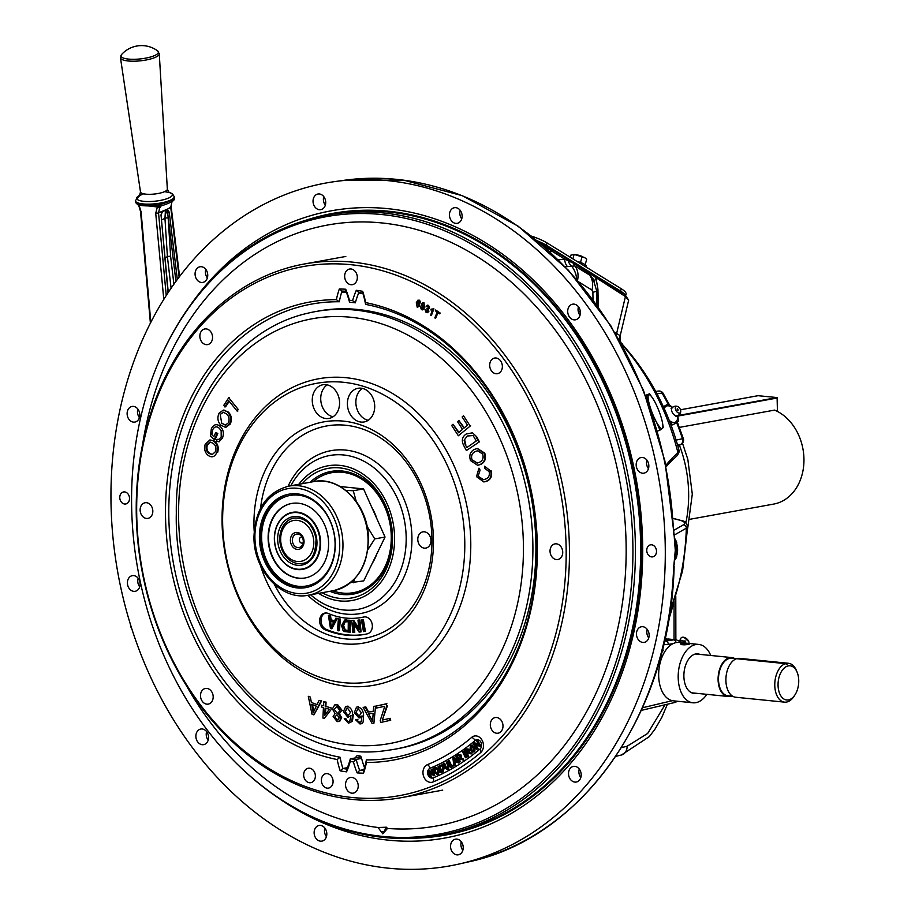 <?xml version="1.0" encoding="UTF-8"?>
<svg xmlns="http://www.w3.org/2000/svg" width="915" height="915" viewBox="0 0 915 915"><rect width="100%" height="100%" fill="white"/><g stroke="black" fill="none" stroke-linecap="round" stroke-linejoin="round"><path stroke-width="1.37" d="M308.298 696.304L310.345 697.081L311.363 702.446L317.025 704.607L319.083 700.398L321.68 700.856L313.902 714.889L311.981 714.158L308.298 696.304L309.121 696.612M320.982 701.13L313.902 714.889M316.304 706.106L311.706 704.356L313.182 712.888L316.304 706.106M312.518 704.664L313.708 711.39M324.756 715.336L329.389 709.251L325.1 708.038L324.756 715.336M325.786 708.233L325.488 714.375M323.693 701.885L326.072 702.08L325.889 705.957L325.191 706.231L331.127 707.901L331.047 709.72L324.299 718.435L322.926 718.046L323.43 707.57L321.577 707.043L321.657 705.225L323.51 705.751L323.693 701.885L324.368 702.068M325.374 702.354L325.191 706.231M322.332 705.419L321.657 705.225M339.625 714.112L341.741 717.852L339.488 721.329M341.043 718.126L339.156 721.489L337.178 721.603L333.117 716.548L335.084 713.643L332.431 708.942L334.661 704.962L336.869 704.836L341.478 710.726L338.927 714.386L341.043 718.126L341.741 717.852M335.016 704.847L337.566 704.561L342.176 710.452L341.478 710.726M336.869 704.836L337.566 704.561M338.161 719.888L337.132 719.945L339.328 717.863L337.029 714.787L334.844 716.891L337.132 719.945L338.493 719.693M339.74 710.383L336.88 706.483L334.158 709.239L337.04 713.151L338.298 713.06L339.74 710.383M337.04 713.151L338.63 712.899M346.957 708.05L345.149 711.63L348.089 715.587L350.514 712.282L347.425 708.038L346.602 708.141M347.425 708.038L345.149 711.63M347.277 706.369C350.788 707.512 352.572 710.337 352.63 714.867L351.715 721.683L348.432 723.216L344.257 718.71L345.904 718.721L346.671 720.528L348.409 721.569L349.77 721.169L351.028 715.484L347.894 717.337L343.445 711.573L345.687 706.563L347.975 706.094L345.687 706.563M352.63 714.867L353.327 714.592L352.412 721.409L351.715 721.683M345.012 718.721L344.257 718.71M361.345 712.671L358.017 708.656L356.004 712.511L359.16 716.239L361.345 712.671M357.754 706.975C361.299 707.798 363.244 710.509 363.587 715.084L363.129 722.084L361.379 723.719L359.995 723.959L355.58 719.785L357.902 719.362L357.205 719.636L358.074 721.386L359.858 722.278L361.173 721.752L362.054 715.862L359.08 718.046L354.322 712.625L356.495 707.192L358.463 706.712L356.495 707.192M355.58 719.785L357.205 719.636M362.146 716.662L360.544 717.68M363.129 722.084L361.722 723.571M358.074 721.386L359.858 722.278M363.93 707.249L365.828 706.86L368.425 711.744L373.297 711.287M365.131 707.135L367.727 712.019L373.274 711.493L373.697 706.334L375.562 706.163L373.903 723.227L372.016 723.399L363.129 707.318M367.727 712.019L368.425 711.744M373.148 713.334L368.642 713.746L372.634 721.569L373.148 713.334M387.445 705.717L382.264 720.082L390.179 718.309L390.716 720.242L380.766 722.438L380.217 720.505L384.757 706.311L376.511 708.027L375.962 706.083L386.885 703.692L386.176 703.967L386.748 705.98L387.445 705.717M386.748 705.98L383.065 717.863M382.264 720.082L390.179 718.309M389.481 718.584L390.019 720.517M375.962 706.083L386.176 703.967M229.219 401.285L225.559 406.855L223.649 405.517L228.761 397.728L229.573 397.682L229.196 398.254M228.761 397.728L238.163 409.382L237.077 411.041L228.796 400.759L224.758 406.901M237.077 411.041L237.877 410.995L237.454 410.469M221.716 423.233L225.342 425.109L228.27 422.97C229.722 419.459 229.162 416.462 226.611 413.957L223.226 412.23L220.206 414.404L221.716 423.233L225.742 425.063M227.641 412.162C230.82 415.627 231.415 419.63 229.413 424.16L225.262 427.282L220.709 425.052C217.656 421.586 217.107 417.64 219.062 413.214L223.294 410.103L228.441 412.116C231.632 415.582 232.216 419.585 230.225 424.114L225.628 427.236M229.413 424.16L230.225 424.114M223.683 410.103L228.441 412.116M223.615 412.23L220.206 414.404M222.402 438.182L218.651 441.739L216.649 441.282L217.061 439.28L218.571 439.6L221.201 437.153L221.156 430.656L219.257 428.254C216.626 425.99 214.419 426.504 212.657 429.798L211.914 434.911L213.893 436.627L215.757 432.44L217.804 433.481L215.128 439.52L214.316 439.566L210.37 436.146L211.342 428.803C213.595 424.388 216.5 423.531 220.035 426.241C223.432 429.432 224.221 433.413 222.402 438.182L219.04 441.682M217.004 433.516L214.316 439.566M217.061 439.28L218.96 439.543M206.481 445.182C205.589 448.899 206.493 451.678 209.192 453.531L212.234 454.583L215.574 451.553C216.489 447.698 215.528 444.862 212.68 443.054L209.901 442.094L206.481 445.182L207.282 445.136C206.39 448.853 207.293 451.633 209.993 453.497L212.623 454.538M209.192 453.531L209.993 453.497M214.236 440.961C217.839 443.569 218.982 447.378 217.656 452.387L216.855 452.433C214.853 456.86 212.063 457.912 208.46 455.601C204.983 452.971 203.908 449.196 205.2 444.301L209.935 439.909L214.236 440.961L209.935 439.909M213.435 440.996C217.038 443.603 218.182 447.424 216.855 452.433M210.301 442.094L207.282 445.136M478.957 468.171L476.509 476.635L483.749 481.919L486.094 481.324C490.314 479.494 491.835 476.052 490.646 470.985L484.63 466.215L484.881 468.48L489.113 471.637C489.914 475.411 488.679 477.916 485.407 479.14L483.177 479.723L478.122 476.189L480.089 470.104L479.128 468.457M484.63 466.215L490.646 470.985M486.094 481.324L486.7 481.267C490.909 479.437 492.43 475.983 491.241 470.916M484.046 481.885L486.7 481.267M478.122 476.189L483.475 479.677M480.295 464.431C484.515 462.064 485.796 458.335 484.161 453.222L477.173 448.522L474.187 449.482C470.127 451.884 468.903 455.579 470.516 460.577L477.584 465.278L480.901 464.374C485.11 462.006 486.391 458.266 484.756 453.154L477.47 448.499M484.161 453.222L484.756 453.154M477.893 465.243L480.901 464.374M475.091 451.598L477.641 450.763L482.651 454.023C483.806 457.946 482.708 460.714 479.38 462.327L477.07 463.093L472.014 459.788C470.905 456.002 471.923 453.268 475.091 451.598L477.927 450.74M472.014 459.788L477.367 463.059M466.193 434.019C462.201 436.775 461.332 440.515 463.562 445.228L466.387 450.535L479.403 441.853L476.704 436.787L472.495 432.806L466.193 434.019M466.387 450.535L479.403 441.853M473.066 435.551L476.303 440.984L466.822 447.572L465.14 444.427L465.746 444.37L464.706 440.161L464.099 440.218L467.279 436.009L473.066 435.551M465.14 444.427L464.099 440.218M478.808 441.911L476.109 436.844M458.953 432.406L453.028 424.24L451.655 425.418L458.358 435.769L470.607 425.727L458.358 435.769M470.013 425.795L463.516 415.765L462.144 416.943L467.451 425.132L463.882 428.197L458.907 420.523L457.546 421.689L462.51 429.364L458.541 432.761L453.028 424.24M458.907 420.523L464.294 427.843M332.191 625.357L333.769 622.349L330.567 621.239L331.333 627.381L332.191 625.357M329.194 615.784L330.544 615.875L331.093 619.741L334.49 620.919M328.428 615.52L329.846 616.012L330.384 619.867L334.33 621.228L335.919 618.105L337.246 618.563L331.779 628.811L330.441 628.342L328.428 615.52L329.125 615.383M330.384 619.867L331.093 619.741M337.246 618.563L331.779 628.811M532.907 548.199A222.379 175.955 79.7 0 1 395.006 749.179A222.379 175.955 79.7 0 1 387.148 750.38C280.928 767.525 173.084 644.446 176.321 513.132C174.868 416.794 231.049 330.201 307.772 313.216A222.379 175.955 79.7 0 1 315.549 311.569A222.379 175.955 79.7 0 1 532.907 548.199M395.006 749.179L398.025 748.63A222.379 175.955 -100.3 0 0 531.421 498.401A222.379 175.955 -100.3 0 0 318.569 311.02L315.549 311.569M222.619 520.326A151.604 119.957 -100.3 0 0 365.428 682.464A151.604 119.957 -100.3 0 0 461.732 511.05A151.604 119.957 -100.3 0 0 311.317 384.437A151.604 119.957 -100.3 0 0 222.619 520.326M327.25 384.872A17.111 13.531 -100.3 0 0 320.719 398.688A17.111 13.531 -100.3 0 0 333.049 416.794M312.255 400.232A17.111 13.531 -100.3 0 0 328.977 418.429A17.111 13.531 -100.3 0 0 339.236 399.18A17.111 13.531 -100.3 0 0 322.858 384.769A17.111 13.531 -100.3 0 0 312.255 400.232M362.386 388.406A17.111 13.531 -100.3 0 0 355.855 402.223A17.111 13.531 -100.3 0 0 368.185 420.317M347.391 403.755A17.111 13.531 -100.3 0 0 364.113 421.964A17.111 13.531 -100.3 0 0 374.372 402.714A17.111 13.531 -100.3 0 0 357.994 388.292A17.111 13.531 -100.3 0 0 347.391 403.755M260.329 565.127A112.385 88.927 -100.3 0 0 391.86 631.396A112.385 88.927 -100.3 0 0 433.47 541.486A112.385 88.927 -100.3 0 0 354.013 422.947A112.385 88.927 -100.3 0 0 253.947 523.471A112.385 88.927 -100.3 0 0 254.176 531.226M290.821 485.762A78.233 61.9 79.7 0 1 310.196 463.619A78.233 61.9 79.7 0 1 373.732 467.611A78.233 61.9 79.7 0 1 406.191 538.752A78.233 61.9 79.7 0 1 336.537 608.715A78.233 61.9 79.7 0 1 310.62 594.807M430.965 540.639A8.246 6.531 79.7 0 1 425.841 548.096A8.246 6.531 79.7 0 1 417.949 541.142A8.246 6.531 79.7 0 1 422.902 531.855A8.246 6.531 79.7 0 1 430.965 540.639M325.66 612.97A8.601 6.805 -100.3 0 0 321.028 620.873A8.601 6.805 -100.3 0 0 326.152 629.326A104.001 82.293 -100.3 0 0 365.108 634.289M324.745 629.577A104.001 82.293 -100.3 0 0 364.41 634.427A104.001 82.293 -100.3 0 0 367.258 633.843A8.601 6.805 -100.3 0 0 372.153 624.064A8.601 6.805 -100.3 0 0 363.953 616.962A8.601 6.805 -100.3 0 0 363.713 617.007A86.799 68.682 79.7 0 1 361.334 617.499A86.799 68.682 79.7 0 1 328.233 613.45A8.601 6.805 -100.3 0 0 324.951 613.05A8.601 6.805 -100.3 0 0 319.621 620.679A8.601 6.805 -100.3 0 0 324.745 629.577L326.152 629.326M364.513 616.893A86.799 68.682 79.7 0 1 362.74 617.248L361.334 617.499M350.273 620.301L350.171 632.196L344.452 631.579L343.056 630.561L341.581 625.528L344.589 620.05L350.273 620.301L349.564 620.427L349.473 632.322M354.002 624.282L354.791 632.208L352.881 632.391L351.692 620.484L353.693 620.29L358.772 628.079M351.692 620.484L352.984 620.416L358.909 629.52L357.982 620.153L359.183 620.096L360.373 632.002L359.08 632.071L353.156 622.978L354.094 632.334M352.984 620.416L353.693 620.29M358.691 620.118L359.892 619.97L361.082 631.876L360.361 631.91M357.982 620.153L358.68 620.027M361.391 619.832L362.615 619.627L364.685 631.396L363.461 631.613L361.391 619.832L363.324 619.489L365.394 631.27L364.685 631.396M344.944 620.004L346.808 619.901M336.468 618.3L337.944 618.437M339.11 618.998L340.391 619.009L339.396 630.698L338.71 630.538M346.099 620.027L349.564 620.427M348.283 621.685L343.88 622.017L342.885 625.7L344.555 630.103L348.203 630.778L348.283 621.685M345.321 621.411L343.594 625.574L345.252 629.977L348.215 630.561M338.436 618.849L339.682 619.135L338.687 630.824L337.429 630.538L338.436 618.849M355.786 757.826A80.234 63.49 -100.3 0 0 355.969 757.151A2.345 1.853 79.7 0 1 357.754 755.71A228.075 180.461 -100.3 0 0 359.618 755.893A2.345 1.853 79.7 0 1 361.425 757.7A80.234 63.49 -100.3 0 0 364.319 767.227A239.147 189.222 -100.3 0 0 364.65 767.25M362.923 293.475A239.147 189.222 -100.3 0 0 358.669 292.972M346.35 292.16A239.147 189.222 -100.3 0 0 341.695 292.114M689.83 519.297L773.655 504.085A48.861 38.659 -100.3 0 0 803.953 460.622A48.861 38.659 -100.3 0 0 774.605 410.103L679.399 427.385M313.799 542.584A20.748 16.413 -100.3 0 0 288.911 522.282A20.748 16.413 -100.3 0 0 288.968 557.887A20.748 16.413 -100.3 0 0 313.799 542.584M304.054 541.6A8.555 6.771 -100.3 0 0 293.795 533.239A8.555 6.771 -100.3 0 0 293.818 547.913A8.555 6.771 -100.3 0 0 304.054 541.6M303.288 541.36A6.84 5.41 -100.3 0 0 300.989 535.618A6.84 5.41 -100.3 0 0 293.246 536.625A6.84 5.41 -100.3 0 0 295.007 546.335A6.84 5.41 -100.3 0 0 302.613 544.562A6.84 5.41 -100.3 0 0 303.288 541.36M303.174 542.709A3.054 2.413 79.7 0 1 299.388 540.525A3.054 2.413 79.7 0 1 302.167 537.151M545.088 246.604L545.477 245.197A28.148 6.302 -164.4 0 0 538.123 241.503M531.478 236.116A29.326 6.565 15.6 0 1 547.067 242.944L621.239 288.74A29.326 6.565 15.6 0 1 626.066 294.253L625.826 295.11M537.357 240.862A29.326 6.565 15.6 0 1 546.415 245.289L620.587 291.096A29.326 6.565 15.6 0 1 624.613 294.321M622.314 292.892A28.148 6.302 -164.4 0 0 619.649 290.993L545.477 245.197M574.529 263.383A5.479 1.224 15.6 0 1 575.123 263.497M382.79 833.851L386.404 827.217L387.503 828.452L382.79 833.851L378.044 827.503L386.404 827.217M378.044 827.503A305.37 241.617 79.7 0 1 186.5 685.77M142.637 444.233A305.37 241.617 79.7 0 1 335.942 223.706A305.37 241.617 79.7 0 1 619.981 482.319A305.37 241.617 79.7 0 1 444.987 824.266A305.37 241.617 79.7 0 1 387.503 828.452M632.928 550.636A313.845 248.32 -100.3 0 0 444.21 230.614A313.845 248.32 -100.3 0 0 162.47 353.327A313.845 248.32 -100.3 0 0 237.008 763.911A313.845 248.32 -100.3 0 0 497.451 813.469A313.845 248.32 -100.3 0 0 632.928 550.636M162.47 353.327L162.927 352.332A315.195 249.395 79.7 0 1 327.353 215.094A315.195 249.395 79.7 0 1 635.422 550.487A315.195 249.395 79.7 0 1 439.966 835.349A315.195 249.395 79.7 0 1 237.797 764.677L237.008 763.911M189.931 305.862A318.717 252.174 79.7 0 1 531.729 278.515A318.717 252.174 79.7 0 1 609.013 704.127A318.717 252.174 79.7 0 1 279.407 798.692M449.448 214.888A7.938 6.279 -100.3 0 0 457.203 223.34A7.938 6.279 -100.3 0 0 462.132 216.169A7.938 6.279 -100.3 0 0 454.366 207.716A7.938 6.279 -100.3 0 0 449.448 214.888M461.743 218.868A7.938 6.279 79.7 0 1 459.799 213.012A7.938 6.279 79.7 0 1 460.188 210.313M567.7 311.352A7.938 6.279 -100.3 0 0 575.466 319.804A7.938 6.279 -100.3 0 0 580.396 312.621A7.938 6.279 -100.3 0 0 572.63 304.18A7.938 6.279 -100.3 0 0 567.7 311.352M579.996 315.32A7.938 6.279 79.7 0 1 578.051 309.476A7.938 6.279 79.7 0 1 578.452 306.777M636.165 464.706A7.938 6.279 -100.3 0 0 643.931 473.158A7.938 6.279 -100.3 0 0 648.849 465.987A7.938 6.279 -100.3 0 0 641.095 457.534A7.938 6.279 -100.3 0 0 636.165 464.706M648.461 468.686A7.938 6.279 79.7 0 1 646.516 462.83A7.938 6.279 79.7 0 1 646.905 460.131M127.116 413.626A7.938 6.279 -100.3 0 0 134.871 422.078A7.938 6.279 -100.3 0 0 139.801 414.895A7.938 6.279 -100.3 0 0 132.035 406.454A7.938 6.279 -100.3 0 0 127.116 413.626M139.412 417.595A7.938 6.279 79.7 0 1 137.467 411.75A7.938 6.279 79.7 0 1 137.856 409.051M195.067 273.962A7.938 6.279 -100.3 0 0 202.821 282.415A7.938 6.279 -100.3 0 0 207.751 275.232A7.938 6.279 -100.3 0 0 199.985 266.78A7.938 6.279 -100.3 0 0 195.067 273.962M207.362 277.931A7.938 6.279 79.7 0 1 205.417 272.075A7.938 6.279 79.7 0 1 205.806 269.376M593.023 299.777L592.874 292.217L591.959 290.078L578.84 281.98M580.385 312.427L578.12 310.608M596.969 305.153L596.671 290.73L593.023 278.732L589.454 274.969L574.849 265.945L565.161 266.791M646.745 550.361A6.108 4.838 -100.3 0 0 652.715 556.869A6.108 4.838 -100.3 0 0 656.501 551.345A6.108 4.838 -100.3 0 0 650.531 544.837A6.108 4.838 -100.3 0 0 646.745 550.361M674.755 559.969L676.082 557.395A16.573 13.107 -100.3 0 0 676.059 542.023L676.7 542.069L674.504 538.123M674.366 538.672L675.293 550.315L676.059 542.023L674.721 539.107A4.689 1.281 148.1 0 0 674.721 539.107A3.122 0.858 -31.9 0 1 675.27 539.255M675.167 542.972L664.908 461.034L643.508 390.431L610.865 325.866L568.455 270.28L518.199 226.222L462.372 195.707L403.538 180.141L344.36 180.266L335.325 181.513A347.014 274.569 -100.3 0 0 117.978 573.465A347.014 274.569 -100.3 0 0 459.238 863.989A347.014 274.569 -100.3 0 0 665.296 552.225A347.014 274.569 -100.3 0 0 335.325 181.513M674.046 639.596L674.069 601.613M665.136 638.224L668.042 639.322A9.779 9.607 52.5 0 1 665.022 638.739M662.632 648.918L663.295 650.714M673.84 602.276A9.779 1.979 13.8 0 0 673.978 602.356L668.659 620.073M664.462 641.232L668.042 639.322L676.254 639.814L668.019 638.99M676.082 642.627A3.122 2.528 81.6 0 0 673.623 639.882L665.788 641.026A3.122 2.528 81.6 0 1 668.293 644.377L663.695 644.549M673.898 530.288L683.299 524.878C686.902 522.625 683.219 520.441 672.273 518.336M677.924 446.303L681.378 444.164A4.689 2.745 -121.7 0 1 680.874 444.37L677.58 445.079M675.224 440.298L682.453 438.743A4.689 3.797 77.9 0 1 680.874 444.37L677.901 446.211M681.378 444.164A4.689 4.689 0 0 0 683.379 438.731L682.453 438.743A190.926 151.067 -100.3 0 0 676.574 422.558M669.471 404.945L663.123 393.336A4.689 1.201 149.6 0 0 662.105 393.153L656.936 393.816M655.689 391.414L658.48 391.06A4.689 3.752 82.7 0 1 662.105 393.153A190.926 151.067 -100.3 0 1 668.144 404.156M672.811 518.37C686.456 522.282 684.111 519.503 687.771 526.48L686.319 528.172L674.115 535.149M677.123 455.67L671.404 461A3.122 3.042 -132.7 0 0 672.262 457.98L677.935 452.616L678.976 450.157C679.765 450.615 679.147 452.445 677.123 455.67L677.123 455.67A3.122 3.042 -133.3 0 0 677.935 452.616A222.013 175.657 79.7 0 0 622.006 344.498L621.731 344.372M665.788 465.289L672.262 457.98M614.891 332.454L620.198 335.691C620.496 346.694 621.274 340.838 622.417 344.429L622.006 344.498A9.779 9.55 -68.2 0 1 621.399 343.777M551.059 249.074A2.345 1.807 121.7 0 1 552.34 251.408L541.954 244.74M624.773 294.413L628.662 300.154L625.437 296.54A2.345 1.807 121.7 0 0 624.773 294.413L551.676 249.28L539.29 242.475M619.649 336.011A9.779 9.55 -68.2 0 0 620.141 341.512M558.344 259.871L564.727 259.059L573.533 263.303L625.437 296.54L616.538 333.861A9.779 7.229 -49.5 0 0 616.275 334.799M674.938 559.889A3.122 1.51 35.3 0 0 675.201 559.66L676.688 557.006A3.122 1.247 24 0 1 676.082 557.395L675.293 550.315L675.224 557.178L674.183 562.107L675.293 550.315L674.081 534.44M674.584 562.268L673.692 566.465L674.183 562.107M594.613 281.603A9.779 4.632 -19.2 0 1 596.088 278.423L597.93 289.266L598.296 307.005M568.135 260.535A9.779 8.384 -112.3 0 0 571.235 265.75A19.547 15.669 82.7 0 1 576.69 279.464M549.835 251.762L552.34 251.408L564.727 259.059A9.779 7.835 -97.3 0 0 567.369 266.517M314.131 832.661A7.938 6.279 -100.3 0 0 321.897 841.114A7.938 6.279 -100.3 0 0 326.815 833.931A7.938 6.279 -100.3 0 0 319.06 825.479A7.938 6.279 -100.3 0 0 314.131 832.661M326.426 836.63A7.938 6.279 79.7 0 1 324.482 830.774A7.938 6.279 79.7 0 1 324.871 828.086M195.867 736.198A7.938 6.279 -100.3 0 0 203.633 744.65A7.938 6.279 -100.3 0 0 208.563 737.467A7.938 6.279 -100.3 0 0 200.797 729.026A7.938 6.279 -100.3 0 0 195.867 736.198M208.162 740.166A7.938 6.279 79.7 0 1 206.218 734.322A7.938 6.279 79.7 0 1 206.618 731.623M127.402 582.844A7.938 6.279 -100.3 0 0 135.168 591.296A7.938 6.279 -100.3 0 0 140.098 584.113A7.938 6.279 -100.3 0 0 132.332 575.661A7.938 6.279 -100.3 0 0 127.402 582.844M139.698 586.812A7.938 6.279 79.7 0 1 137.753 580.968A7.938 6.279 79.7 0 1 138.154 578.269M636.463 633.923A7.938 6.279 -100.3 0 0 644.229 642.376A7.938 6.279 -100.3 0 0 649.147 635.193A7.938 6.279 -100.3 0 0 641.392 626.752A7.938 6.279 -100.3 0 0 636.463 633.923M648.758 637.892A7.938 6.279 79.7 0 1 646.813 632.048A7.938 6.279 79.7 0 1 647.202 629.348M568.512 773.598A7.938 6.279 -100.3 0 0 576.278 782.039A7.938 6.279 -100.3 0 0 581.197 774.868A7.938 6.279 -100.3 0 0 573.431 766.415A7.938 6.279 -100.3 0 0 568.512 773.598M580.808 777.567A7.938 6.279 79.7 0 1 578.863 771.711A7.938 6.279 79.7 0 1 579.252 769.012M450.546 846.352A7.938 6.279 -100.3 0 0 458.312 854.804A7.938 6.279 -100.3 0 0 463.23 847.622A7.938 6.279 -100.3 0 0 455.476 839.169A7.938 6.279 -100.3 0 0 450.546 846.352M462.841 850.321A7.938 6.279 79.7 0 1 460.897 844.465A7.938 6.279 79.7 0 1 461.286 841.766M119.762 497.486A6.108 4.838 -100.3 0 0 125.732 503.982A6.108 4.838 -100.3 0 0 129.518 498.458A6.108 4.838 -100.3 0 0 123.548 491.961A6.108 4.838 -100.3 0 0 119.762 497.486M325.717 202.478A7.938 6.279 -100.3 0 0 317.951 194.026A7.938 6.279 -100.3 0 0 313.033 201.208A7.938 6.279 -100.3 0 0 320.788 209.661A7.938 6.279 -100.3 0 0 325.717 202.478M325.328 205.177A7.938 6.279 79.7 0 1 323.384 199.321A7.938 6.279 79.7 0 1 323.773 196.622M777.43 411.43L777.098 397.556L758.066 395.692M456.94 756.625L457.717 756.282L456.94 756.625L457.9 758.626M471.065 753.525L471.831 753.663L471.065 753.525M440.126 765.283L442.517 764.791L444.381 767.125L443.226 771.745L441.236 772.489M438.125 766.347L440.641 772.603L443.077 771.62L444.381 767.125M440.492 772.477L442.334 771.757L443.432 767.33L444.175 767.193L442.517 764.791M448.487 769.149L449.345 765.089L448.487 769.149L446.669 769.321M466.215 757.631L465.472 757.757L462.59 751.901L463.333 751.775L466.17 757.631M471.305 751.101L470.825 750.334M470.219 748.859L470.116 747.704M470.173 747.395L470.356 749.259M477.744 749.168L477.173 748.676M478.556 744.799L473.993 742.946L478.739 745.279M474.736 742.808L478.373 744.478M479.323 745.165L477.012 740.784M456.779 756.328L457.866 758.638L456.757 756.362M458.083 759.084L459.502 762.184L458.06 759.107M468.389 752.793L467.451 753.445L468.64 756.27L467.165 756.522L464.214 750.78M421.495 309.682L420.443 307.017L421.735 308.996L423.942 307.12L422.272 307.211L421.312 303.963L423.874 302.705L424.754 307.188L421.495 309.682M424.32 305.679L423.737 303.448L422.032 304.421L422.696 306.571L424.32 305.679M423.874 302.705L424.88 307.166L422.741 309.922M356.301 290.307A243.63 192.768 79.7 0 1 362.695 291.302L362.82 293.155A241.286 190.915 -100.3 0 0 358.84 292.537A80.234 63.49 -100.3 0 0 355.352 302.819L352.595 300.6A82.579 65.342 79.7 0 1 356.301 290.307L358.84 292.537M362.695 291.302A82.579 65.342 79.7 0 1 365.668 302.613L365.588 304.398A80.234 63.49 -100.3 0 0 362.82 293.155M339.328 288.957A243.63 192.768 79.7 0 1 345.721 289.243L346.007 291.245A241.286 190.915 -100.3 0 0 342.027 291.062A80.234 63.49 -100.3 0 0 339.305 301.767L336.388 299.674A82.579 65.342 79.7 0 1 339.328 288.957L342.027 291.062M345.721 289.243A82.579 65.342 79.7 0 1 349.461 300.28L349.53 302.236A80.234 63.49 -100.3 0 0 346.007 291.245M355.352 302.819A230.443 182.337 -100.3 0 0 349.53 302.236M349.461 300.28A232.787 184.19 79.7 0 1 352.595 300.6M346.568 771.848A243.63 192.768 79.7 0 1 340.163 770.853L342.862 768.486A241.286 190.915 -100.3 0 0 346.842 769.103A80.234 63.49 -100.3 0 0 350.331 758.821L350.262 761.555A82.579 65.342 79.7 0 1 346.568 771.848L346.842 769.103M340.163 770.853A82.579 65.342 79.7 0 1 337.189 759.542L340.094 757.243A80.234 63.49 -100.3 0 0 342.862 768.486L347.425 767.662M339.305 301.767A230.443 182.337 -100.3 0 0 311.672 304.077A230.443 182.337 -100.3 0 0 169.344 529.728A230.443 182.337 -100.3 0 0 340.094 757.243M337.189 759.542A232.787 184.19 79.7 0 1 165.489 512.423A232.787 184.19 79.7 0 1 336.388 299.674M361.07 756.877L350.331 758.821A230.443 182.337 -100.3 0 0 356.152 759.404A80.234 63.49 -100.3 0 0 359.675 770.396A241.286 190.915 -100.3 0 0 363.655 770.579A80.234 63.49 -100.3 0 0 366.377 759.873L366.469 762.47A82.579 65.342 79.7 0 1 363.541 773.198L363.655 770.579M363.541 773.198A243.63 192.768 79.7 0 1 357.136 772.9L359.675 770.396L363.953 769.618M357.136 772.9A82.579 65.342 79.7 0 1 353.407 761.875L356.152 759.404L361.608 758.409M353.407 761.875A232.787 184.19 79.7 0 1 350.262 761.555M366.377 759.873A230.443 182.337 -100.3 0 0 394.01 757.563A230.443 182.337 -100.3 0 0 536.339 531.912A230.443 182.337 -100.3 0 0 365.588 304.398M365.668 302.613A232.787 184.19 79.7 0 1 537.368 549.732A232.787 184.19 79.7 0 1 366.469 762.47M357.33 277.485A7.938 6.279 -100.3 0 0 349.564 269.033A7.938 6.279 -100.3 0 0 344.806 277.966A7.938 6.279 -100.3 0 0 352.401 284.668A7.938 6.279 -100.3 0 0 357.33 277.485M152.828 511.211A7.938 6.279 -100.3 0 0 145.062 502.758A7.938 6.279 -100.3 0 0 140.292 511.691A7.938 6.279 -100.3 0 0 147.898 518.382A7.938 6.279 -100.3 0 0 152.828 511.211M212.555 337.418A7.938 6.279 -100.3 0 0 204.788 328.965A7.938 6.279 -100.3 0 0 200.019 337.91A7.938 6.279 -100.3 0 0 207.625 344.6A7.938 6.279 -100.3 0 0 212.555 337.418M502.369 366.503A7.938 6.279 -100.3 0 0 494.603 358.051A7.938 6.279 -100.3 0 0 489.845 366.984A7.938 6.279 -100.3 0 0 497.44 373.686A7.938 6.279 -100.3 0 0 502.369 366.503M562.725 552.34A7.938 6.279 -100.3 0 0 554.959 543.887A7.938 6.279 -100.3 0 0 550.201 552.82A7.938 6.279 -100.3 0 0 557.795 559.511A7.938 6.279 -100.3 0 0 562.725 552.34M358.223 785.939A7.938 6.279 -100.3 0 0 350.456 777.487A7.938 6.279 -100.3 0 0 345.687 786.431A7.938 6.279 -100.3 0 0 353.293 793.122A7.938 6.279 -100.3 0 0 358.223 785.939M502.998 726.007A7.938 6.279 -100.3 0 0 495.232 717.554A7.938 6.279 -100.3 0 0 490.474 726.487A7.938 6.279 -100.3 0 0 498.069 733.189A7.938 6.279 -100.3 0 0 502.998 726.007M213.184 696.921A7.938 6.279 -100.3 0 0 205.417 688.469A7.938 6.279 -100.3 0 0 200.648 697.413A7.938 6.279 -100.3 0 0 208.254 704.104A7.938 6.279 -100.3 0 0 213.184 696.921M569.462 552.557A271.206 214.59 79.7 0 1 401.296 797.663A271.206 214.59 79.7 0 1 141.711 569.153A271.206 214.59 79.7 0 1 304.398 263.978A271.206 214.59 79.7 0 1 569.462 552.557M566.179 552.626A268.861 212.726 -100.3 0 0 243.653 289.609A268.861 212.726 -100.3 0 0 244.454 750.998A268.861 212.726 -100.3 0 0 566.179 552.626M480.638 752.622A9.15 7.24 -100.3 0 0 482.594 750.003A9.15 7.24 -100.3 0 0 480.421 738.039A9.15 7.24 -100.3 0 0 471.728 737.341A246.958 195.398 79.7 0 1 427.454 764.654A9.15 7.24 -100.3 0 0 423.519 776.103A9.15 7.24 -100.3 0 0 433.081 781.948A265.247 209.878 -100.3 0 0 480.638 752.622A4.689 2.608 -130.4 0 0 480.078 748.973A5.078 4.026 -100.3 0 0 480.81 741.985A5.078 4.026 -100.3 0 0 475.125 740.487A251.019 198.612 79.7 0 1 430.107 768.234A5.078 4.026 -100.3 0 0 427.9 770.807M427.385 305.153L428.597 305.416L429.638 308.218L428.369 309.11L428.849 311.443L427.454 312.69M428.735 311.466L426.07 312.392L424.937 309.35L426.321 311.706L427.98 311.02L426.813 308.79L428.815 307.772L428.254 306.125L426.802 306.708L426.15 306.125L428.483 305.427L429.524 308.241L428.254 309.121L428.849 311.443M427.225 308.161L428.815 307.772M427.374 308.161L428.929 307.749M315.366 776.057A7.331 5.799 -100.3 0 0 308.195 768.257A7.331 5.799 -100.3 0 0 303.803 776.503A7.331 5.799 -100.3 0 0 310.814 782.68A7.331 5.799 -100.3 0 0 315.366 776.057M333.083 781.479A7.331 5.799 -100.3 0 0 325.923 773.678A7.331 5.799 -100.3 0 0 321.52 781.925A7.331 5.799 -100.3 0 0 328.542 788.101A7.331 5.799 -100.3 0 0 333.083 781.479M417.915 300.2L419.619 300.223L420.625 302.842M418.693 300.795L417.194 302.854L418.887 302.716L419.905 305.942L417.354 307.303M425.04 309.396L427.145 311.866M428.369 306.113L426.848 306.628M433.481 308.595L431.377 315.515M432.635 309.888L430.874 309.968L431.171 309.167L433.882 308.847L431.342 315.595L430.656 315.137L432.36 309.956M431.285 309.178L432.212 309.121M438.01 312.644L435.609 318.351M435.757 310.071L440.195 313.056L439.795 313.788M420.545 307.074L422.49 309.133M424.057 307.097L422.398 307.2M422.822 302.453L423.988 302.682M466.902 748.859L469.567 749.362M469.555 749.339L469.349 751.856L471.957 753.239L471.076 754.063M458.792 754.543L461.446 755.184L461.137 757.677L463.699 759.21L463.184 760.102L462.487 759.77M460.131 758.558L459.17 759.153L460.337 761.623L459.502 762.184M477.264 740.429L481.084 745.931L480.169 746.663M476.155 744.993L478.11 748.847M471.271 745.348L475.274 746.743L474.782 751.707L472.598 752.084M463.356 751.455L464.145 751.249L467.027 757.105L466.204 757.677M458.93 762.115L458.312 763.053L453.463 757.849L452.914 758.18L453.794 765.295L452.936 758.169M456.562 761.932L455.155 762.801L455.315 765.134L453.84 765.283L454.103 762.698L455.979 761.532L458.038 762.698M453.588 757.986L454.538 757.448L458.404 761.555M454.435 765.18L451.541 767.342L451.084 766.884M450.878 766.404L448.636 761.12L449.162 760.457L451.747 765.924M453.142 765.112L450.615 766.232L448.35 760.914L450.5 767.227L453.726 764.791M443.935 763.35L444.679 763.282L446.108 766.839L448.007 768.131L448.27 765.558M447.046 761.738L447.915 761.532L449.345 765.089M445.891 768.589L445.216 767.273M439.783 770.762L438.182 774.284L436.798 774.456M435.254 773.472L434.419 771.951M437.301 774.284L433.676 772.088L437.301 774.284L438.354 769.858L434.911 767.502L438.857 768.28M430.244 773.244L431.388 776.755L430.507 777.121L428.872 772.066M428.483 770.51L429.341 770.247L432.269 772.946M433.847 775.543L431.594 769.275L433.847 775.543L434.591 775.405L432.532 769.08L431.8 769.218L432.738 769.023L433.378 770.99M433.95 772.74L434.797 775.337L433.813 775.806M470.093 750.46L470.504 745.622L470.093 750.46L473.707 751.615L474.142 747.075L470.504 745.622L475.079 746.834L471.248 745.485M472.232 745.016L470.756 745.576M474.336 746.972L473.867 751.73L474.611 751.592L475.274 746.743M473.718 747.463L473.684 751.032M470.71 746.183L470.516 750.083L470.71 746.183L473.73 747.395L473.478 751.204L470.516 750.083M467.245 749.648L465.06 750.86L467.245 749.648M470.779 753.788L469.372 753.4M467.256 753.537L466.524 753.674L467.771 756.076L468.514 755.939L467.256 753.537M468 750.025L466.17 752.931L464.797 750.826L466.341 749.671L468.011 749.968L467.371 752.027M469.212 753.308L470.928 753.674L468.423 752.324L468.434 749.66L466.112 749.293L464.179 750.723L467.176 756.465L466.387 753.342L467.371 752.668L469.212 753.308M463.951 751.341L463.207 751.478L466.09 757.334L466.833 757.197L463.951 751.341M456.31 756.099L457.992 754.852M453.749 759.05L454.149 762.149M454.206 762.63L454.538 765.157M454.4 759.53L455.521 761.303L454.183 762.126L453.417 759.118L454.4 759.53M443.535 763.568L444.53 767.365L447.446 769.035L448.201 765.375L446.337 762.058L447.767 765.615L447.195 768.589L444.965 767.125L443.135 763.648L444.313 763.282L443.535 763.579M447.721 761.612L446.978 761.749L448.407 765.306L449.139 765.169L447.721 761.612M444.507 767.411L443.112 763.842M445.045 767.308L443.615 763.75M446.326 762.104L447.778 765.649M447.058 761.966L448.487 765.512M443.478 767.559L441.853 765.821L440.046 766.576L441.796 771.219L443.741 769.755M443.489 767.525L442.757 767.662L443.032 769.961L443.764 769.824M438.182 766.335L438.903 766.21L441.133 772.157M438.96 766.015L440.561 765.203L438.96 766.015M435.197 768.234L435.929 768.108L435.14 771.642L434.408 771.78L435.197 768.234M434.888 767.651L433.664 772.088L437.153 774.159M438.399 770.007L437.782 773.415L435.14 771.654L437.816 773.244M437.038 773.541L434.202 771.86L435.048 768.108L437.873 770.064L436.993 773.701L437.885 770.075M433.699 772.088L434.922 767.491L439.291 769.652L435.471 767.319M433.664 772.088L433.676 772.088C433.287 769.16 433.699 767.628 434.911 767.502M434.225 771.208L434.248 771.986M431.594 769.275L432.28 774.353L427.751 770.865L429.81 777.19L429.112 772.111L433.882 775.794L429.215 772.203M432.395 773.358L428.437 770.51L432.658 774.182M432.658 774.044L431.171 769.481M472.403 745.977L471.637 749.762L474.267 750.78M474.428 747.338L473.707 746.4M468.16 751.592L468.732 749.957L467.416 749.762L466.067 750.769L466.902 752.382M468.732 749.957L467.416 749.762M429.833 772.088L432.406 774.422M419.505 300.246L420.603 302.911L418.578 300.818L417.08 302.876L418.773 302.739L419.791 305.965L417.24 307.326L416.268 302.808L417.8 300.223L419.505 300.246M416.771 304.272L417.446 306.616L419.047 305.61L418.395 303.414L416.771 304.272M423.851 303.425L422.147 304.398L423.439 306.708M435.574 318.431L434.831 317.917L437.187 312.072L435.357 310.791L435.666 310.002L440.081 313.079L439.76 313.868L437.919 312.587L435.574 318.431M439.109 766.781L440.858 771.425L439.109 766.781M458.735 762.252L455.956 756.35L458.735 762.252L458.038 759.461L458.735 758.638L462.67 759.644L460.199 758.146L460.314 755.493L457.992 754.978L456.002 756.305L458.792 762.206M458.221 755.378L459.868 755.779L457.912 758.615L456.734 756.705L458.221 755.378M460.314 755.493L458.026 754.829L458.998 754.372L457.992 754.978M473.41 743.483L476.669 749.145L477.23 748.664L474.954 744.272L479.963 746.263L476.704 740.681L478.419 745.473L473.41 743.483L476.669 749.076M479.826 746.388L475.137 744.375M476.543 740.807L477.344 740.498M477.63 740.441L476.898 740.578L480.158 746.16L480.901 746.034L477.63 740.441M274.511 538.615A28.548 22.589 79.7 0 1 292.217 512.812A28.548 22.589 79.7 0 1 319.541 536.865A28.548 22.589 79.7 0 1 302.419 568.993A28.548 22.589 79.7 0 1 274.511 538.615M274.351 538.546A28.971 22.921 79.7 0 1 307.337 515.911A28.971 22.921 79.7 0 1 315.481 560.781A28.971 22.921 79.7 0 1 289.792 567.14A28.971 22.921 79.7 0 1 274.351 538.546M288.019 514.116A28.685 22.703 79.7 0 1 307.463 515.991M315.572 560.655A28.685 22.703 79.7 0 1 298.027 569.244M305.313 577.925A37.858 29.955 79.7 0 1 268.518 537.608A37.858 29.955 79.7 0 1 291.793 503.433M260.581 536.888A47.477 37.561 79.7 0 1 289.426 494.089A47.477 37.561 79.7 0 0 260.581 536.888A47.477 37.561 79.7 0 0 306.388 587.499A47.477 37.561 79.7 0 1 260.581 536.888M290.204 495.438A46.002 36.394 79.7 0 1 290.284 495.427A46.002 36.394 79.7 0 1 331.505 524.066M335.233 544.642A46.002 36.394 79.7 0 1 306.719 585.943A46.002 36.394 79.7 0 1 306.639 585.966M261.61 537.025A46.002 36.394 79.7 0 1 290.135 495.45A46.002 36.394 79.7 0 1 334.158 534.211A46.002 36.394 79.7 0 1 306.571 585.977A46.002 36.394 79.7 0 1 261.61 537.025M268.118 537.677A37.858 29.955 79.7 0 1 291.588 503.467A37.858 29.955 79.7 0 1 327.822 535.366A37.858 29.955 79.7 0 1 305.118 577.96A37.858 29.955 79.7 0 1 268.118 537.677M259.403 537.094A47.477 37.561 79.7 0 1 288.843 494.192A47.477 37.561 79.7 0 1 334.284 534.188A47.477 37.561 79.7 0 1 305.804 587.613A47.477 37.561 79.7 0 1 259.403 537.094M786.648 664.393L786.74 663.318L737.65 658.823M730.994 696.075A19.535 11.643 -84.3 0 1 727.894 696.452A19.535 11.643 -84.3 0 1 718.092 679.799A19.535 11.643 -84.3 0 1 731.794 657.588A19.535 11.643 -84.3 0 1 734.756 658.571M732.721 696.258L727.963 695.777A18.849 11.243 -84.3 0 1 718.504 679.708A18.849 11.243 -84.3 0 1 731.726 658.274L736.483 658.754M737.867 658.411A19.535 11.643 -84.3 0 1 739.595 658.377L788.478 663.284A19.535 11.643 -84.3 0 1 796.439 670.569L797.125 672.216A17.179 10.248 95.7 0 0 785.322 667.184A17.179 10.248 95.7 0 0 778.059 685.346A17.179 10.248 95.7 0 0 784.063 699.129A17.179 10.248 95.7 0 0 794.826 695.103A17.179 10.248 95.7 0 0 797.125 672.216M735.694 697.241A19.535 11.643 -84.3 0 1 725.904 679.147A19.535 11.643 -84.3 0 1 736.575 658.72L785.459 663.627A19.535 11.643 -84.3 0 0 774.776 685.495A19.535 11.643 -84.3 0 0 784.578 702.148L735.694 697.241M786.74 663.318A19.535 11.643 -84.3 0 1 788.478 663.284M794.826 695.103L793.831 696.589A19.535 11.643 -84.3 0 1 784.578 702.148M786.957 664.427A18.597 11.083 95.7 0 0 786.774 664.473L785.459 663.627M175.932 281.408L168.12 216.398L169.721 216.146L177.327 279.498M161.486 219.909L164.952 218.33A2.345 0.732 176.3 0 1 168.166 217.976L167.674 211.994A2.345 1.43 4 0 0 165.318 212.394L165.238 210.336L162.618 211.525L161.006 214.842M179.123 277.108L170.728 207.282L167.342 209.203L168.875 211.399A1.178 0.606 -20.9 0 1 167.674 211.994L166.164 209.672A2.345 2.07 -19.6 0 0 165.238 210.336M168.04 292.789L161.04 214.956A2.345 0.663 -161.1 0 0 161.074 215.002L160.983 215.997M165.02 257.778L167.411 256.703L164.952 218.33L165.318 212.394M167.868 212.852L165.26 212.909M167.88 212.852L169.195 212.474L169.721 216.146M168.875 211.399L169.195 212.474M156.248 205.806L155.127 205.898L156.248 205.806L156.259 204.068L160.948 204.331C169.126 201.7 173.598 199.664 174.353 198.246A2.345 2.333 19.2 0 1 174.239 199.23C174.273 200.648 170.933 202.535 164.231 204.891L161.097 205.932L159.702 207.854L158.524 212.84L166.244 295.556M160.948 204.331L161.097 205.932M163.785 299.434L155.722 213.275A2.345 0.572 -5.3 0 0 158.524 212.84L167.342 209.203M155.722 213.275L157.38 206.916A2.345 0.984 34.7 0 0 159.702 207.854M130.925 626.009A2.345 2.345 0 0 0 131.165 627.621A2.345 1.418 -28.8 0 0 131.554 627.999M137.078 203.862L138.805 205.658A2.345 0.709 -27.8 0 1 139.011 205.074L141.07 211.8L150.826 322.343M138.805 205.658L140.533 211.479A2.345 0.583 -5.1 0 0 141.07 211.8M172.054 201.494L170.728 207.282A2.345 0.652 -6.9 0 0 171.185 206.824L179.569 276.524M138.623 204.731L156.854 206.916L159.85 205.921L156.797 205.772M136.712 203.599L136.724 203.576A2.345 2.253 -48.1 0 1 135.809 202.021L136.152 202.306A19.547 5.135 -6 0 0 154.91 204.182L156.259 204.068M136.152 202.306A2.345 2.185 -51.3 0 0 136.918 203.736L136.918 203.736C137.239 205.429 143.3 206.15 155.127 205.898L154.91 204.182M154.704 55.518A18.792 4.941 -6 0 0 157.483 50.76L157.483 50.76A26.981 26.981 0 0 0 121.592 54.5L121.592 54.5A18.792 4.941 -6 0 0 131.588 59.281A18.792 4.941 -6 0 0 154.704 55.518M174.353 198.246L174.205 196.633A19.547 5.135 174 0 1 174.216 196.897A19.547 5.135 174 0 1 154.807 203.828A19.547 5.135 174 0 1 135.317 200.694L135.42 201.655M135.466 201.666L135.454 201.78A2.345 2.139 -179.1 0 0 136.392 203.267M171.288 202.581A2.345 1.658 24.2 0 0 171.665 202.112L171.665 202.112A2.345 1.658 24.2 0 0 171.757 201.838M161.04 214.956L161.978 211.639M167.411 256.703A2.345 0.732 176.3 0 1 170.613 256.337L173.896 284.233M171.105 288.225L167.422 256.841L165.032 257.927M167.422 256.841A2.345 0.652 173.3 0 1 170.613 256.337L168.166 217.976M298.793 484.321A68.431 54.145 79.7 0 1 371.376 480.947A68.431 54.145 79.7 0 1 387.72 570.994A68.431 54.145 79.7 0 1 318.592 593.355M302.316 483.68A65.869 52.121 79.7 0 1 370.998 483.68A65.869 52.121 79.7 0 1 386.404 568.57A65.869 52.121 79.7 0 1 322.114 592.714M350.685 582.626L363.713 580.899L385.043 537.048L374.761 538.912L367.087 526.365M353.43 582.764L354.562 578.978M367.899 549.686L374.761 538.912M356.244 501.386L353.27 490.76L363.552 488.896L385.043 537.048M353.27 490.76L345.767 490.349M340.186 486.551L363.552 488.896M376.934 518.897A46.436 36.737 -100.3 0 0 371.765 507.299M344.989 487.032A46.436 36.737 -100.3 0 0 340.163 486.54M372.245 563.343A46.436 36.737 -100.3 0 0 376.751 554.078M662.449 422.547L663.261 427.408L662.323 428.483A18.186 3.488 -111.5 0 1 656.455 422.09L652.99 416.611M661.351 418.063A18.186 3.488 -111.5 0 1 662.403 422.307A18.186 3.488 -111.5 0 1 662.323 428.483L660.001 430.096L656.455 422.09A18.186 3.488 68.5 0 1 649.616 405.288A18.186 3.488 -111.5 0 1 648.644 394.868L649.581 393.793L653.299 399.169A18.186 3.488 -111.5 0 1 654.511 401.25A18.186 3.488 -111.5 0 1 661.351 418.063M650.725 409.84L646.322 396.481L648.644 394.868A18.186 3.488 -111.5 0 1 653.299 399.169M645.464 395.406L649.581 393.793M657.439 431.102L660.001 430.096M669.803 421.884L672.719 424.915L678.553 421.335L677.718 415.57L777.098 397.556M672.662 407.358L667.904 404.03L663.409 406.786M672.719 424.915L678.553 421.335M676.071 415.822L676.002 416.485L676.917 415.822A4.712 2.756 -121.7 0 1 674.161 414.85A4.712 2.756 -121.7 0 1 672.067 407.964L671.072 408.479L671.69 408.708M669.288 420.511A9.23 5.387 -121.7 0 1 669.254 420.477A9.23 5.387 -121.7 0 0 677.272 415.73M664.347 408.833A9.23 5.387 -121.7 0 1 672.319 407.69M677.386 412.299A3.752 2.196 -121.7 0 1 675.316 408.079A3.752 2.196 -121.7 0 1 677.569 406.466A3.752 2.196 -121.7 0 1 680.726 411.578A3.752 2.196 -121.7 0 1 677.386 412.299M677.821 410.538A1.201 0.698 -121.7 0 1 677.397 408.685A1.201 0.698 -121.7 0 1 677.821 410.538M680.703 640.248A4.93 3.042 41.4 0 1 683.985 637.332A4.93 3.042 41.4 0 1 688.709 641.495A4.93 3.042 41.4 0 1 688.732 641.564A4.93 3.042 41.4 0 1 688.961 643.451M678.999 640.397A5.078 3.134 41.4 0 1 685.163 643.062M582.844 256.68A7.251 1.624 -164.4 0 0 578.223 255.148A7.251 1.624 -164.4 0 0 575.329 254.587M578.772 265.75L578.097 265.59M570.068 257.138L570.594 255.262L574.117 254.439L584.525 257.538L586.721 259.219L585.188 264.709M572.882 258.876L574.117 254.439M580.499 262.456L582.18 256.417M579.538 266.482A9.779 2.185 -164.4 0 0 580.11 266.585M586.08 267.031L586.298 266.219A9.779 2.185 -164.4 0 0 576.839 261.324M585.097 266.425A9.779 2.185 -164.4 0 0 583.21 265.258M689.327 644.091L680.543 643.954C682.098 645.052 685.026 645.098 689.327 644.091M710.749 655.483A29.326 17.488 95.7 0 0 698.751 644.435L679.239 642.467A29.326 17.488 95.7 0 0 658.903 669.906A29.326 17.488 95.7 0 0 673.383 700.833L692.895 702.789A29.326 17.488 95.7 0 0 706.86 694.348M698.751 644.435A29.326 17.488 95.7 0 0 678.427 671.862A29.326 17.488 95.7 0 0 692.895 702.789M699.895 654.385A19.855 11.838 95.7 0 0 697.813 653.859A19.855 11.838 95.7 0 0 684.043 672.422A19.855 11.838 95.7 0 0 693.845 693.364A19.855 11.838 95.7 0 0 695.995 693.261M687.371 643.439L683.048 643.68L687.371 643.439M381.017 831.483A310.848 245.952 -100.3 0 0 383.877 831.849M312.61 709.262L313.307 708.988M178.562 513.853A215.894 170.819 -100.3 0 0 437.542 725.046A215.894 170.819 -100.3 0 0 436.901 354.562A215.894 170.819 -100.3 0 0 178.562 513.853M222.048 519.503A155.699 123.193 -100.3 0 0 408.822 671.827A155.699 123.193 -100.3 0 0 408.365 404.624A155.699 123.193 -100.3 0 0 222.048 519.503M274.363 584.376A107.844 85.324 -100.3 0 0 371.055 636.84A107.844 85.324 -100.3 0 0 431.96 540.742A107.844 85.324 -100.3 0 0 351.806 426.138A107.844 85.324 -100.3 0 0 260.546 508.271M288.053 486.277A82.773 65.491 79.7 0 1 362.363 454.412A82.773 65.491 79.7 0 1 411.933 538.729A82.773 65.491 79.7 0 1 376.385 607.949A82.773 65.491 79.7 0 1 307.852 595.299M546.415 245.289L547.067 242.944M620.587 291.096L621.239 288.74M327.353 215.094L332.603 214.144A315.195 249.395 79.7 0 1 634.289 479.723A315.195 249.395 79.7 0 1 445.216 834.4L439.966 835.349M305.53 220.355A315.904 249.955 79.7 0 1 635.079 479.574A315.904 249.955 79.7 0 1 417.697 838.094M573.533 263.303A9.779 7.537 -58.3 0 0 574.849 265.945A19.547 15.075 121.7 0 1 577.514 280.413M588.139 272.327A9.779 7.537 -58.3 0 0 589.454 274.969A19.547 15.075 121.7 0 1 591.959 290.078M596.671 290.73A19.547 2.379 178.8 0 1 592.874 292.217M621.411 747.612L627.118 746.263A9.779 7.846 76.7 0 1 621.399 755.012L649.341 736.598L654.98 729.175L661.751 717.554L667.412 704.218M627.118 746.263L647.683 733.441L665.011 704.79M642.513 707.741L672.365 700.684M673.005 643.691L668.293 644.377M641.324 710.383L674.401 702.571A3.122 2.516 -103.3 0 0 675.991 701.096M685.895 522.728A112.911 89.338 -100.3 0 0 679.468 445.353M683.299 524.878A3.122 3.054 60.1 0 1 686.319 528.172A222.013 175.657 79.7 0 1 670.032 611.38M674.126 566.259C670.706 712.087 583.061 838.243 468.137 861.976A346.625 274.26 -100.3 0 0 673.692 566.465M673.634 534.612A346.625 274.26 -100.3 0 0 344.36 180.266M597.93 289.266A9.779 1.19 -1.2 0 0 596.626 289.586M680.474 409.783L758.203 395.669M677.832 416.062L777.407 397.979M464.946 750.712L466.112 752.954L464.969 750.689M466.524 753.674L467.908 756.396M471.728 737.341A4.689 2.608 -130.4 0 1 475.125 740.487M427.454 764.654A4.689 2.825 -112.5 0 1 430.107 768.234M427.82 771.071A5.078 4.026 -100.3 0 0 428.918 776.458A5.078 4.026 -100.3 0 0 433.241 777.853A4.689 2.825 -112.5 0 1 433.081 781.948M433.241 777.853A261.187 206.664 -100.3 0 0 480.078 748.973M443.077 771.62L440.641 772.603M477.035 748.756L474.679 744.719M292.32 512.789A28.548 22.589 79.7 0 1 292.411 512.777A28.548 22.589 79.7 0 1 319.747 536.831A28.548 22.589 79.7 0 1 302.613 568.958A28.548 22.589 79.7 0 1 302.522 568.97M277.657 538.924A24.614 19.478 79.7 0 1 307.108 520.772A24.614 19.478 79.7 0 1 307.188 563A24.614 19.478 79.7 0 1 277.657 538.924M279.796 538.889A23.092 18.266 79.7 0 1 294.115 518.016C305.313 517.398 312.621 524.203 316.041 538.432C315.892 554.101 311.329 562.439 302.362 563.446A23.092 18.266 79.7 0 1 279.796 538.889M254.908 536.648A53.104 42.021 79.7 0 1 318.443 497.463A53.104 42.021 79.7 0 1 318.603 588.597A53.104 42.021 79.7 0 1 254.908 536.648M288.808 486.128A55.415 43.84 79.7 0 1 341.844 532.816A55.415 43.84 79.7 0 1 308.607 595.173C281.557 601.178 253.1 570.022 253.981 536.396C255.331 508.832 266.928 492.076 288.808 486.128L313.925 481.565A55.415 43.84 79.7 0 1 366.961 528.252A55.415 43.84 79.7 0 1 333.723 590.61L308.607 595.173M157.472 205.761L156.316 205.761L156.854 206.916M157.483 50.76L159.267 53.756A19.501 5.124 174 0 1 155.447 57.29A19.501 5.124 174 0 1 134.128 61.202A19.501 5.124 174 0 1 120.471 57.805L121.592 54.5M164.62 191.635L169.103 192.516L167.342 189.165A13.496 3.546 174 0 1 164.7 191.601A13.496 3.546 174 0 1 149.946 194.312A13.496 3.546 174 0 1 140.498 191.956L120.471 57.805M139.709 195.33A17.9 4.701 -6 0 0 144.296 201.38A17.9 4.701 -6 0 0 168.84 197.949A17.9 4.701 -6 0 0 168.806 192.299M310.105 482.262A62.334 49.319 79.7 0 1 390.751 523.94A62.334 49.319 79.7 0 1 329.903 591.307M312.896 481.759A60.962 48.232 79.7 0 1 390.042 524.066A60.962 48.232 79.7 0 1 332.694 590.793M339.854 721.214L339.156 721.489M335.359 704.687L334.661 704.962M360.91 717.566L360.201 717.84M362.077 723.456L361.379 723.719M226.062 427.236L225.262 427.282M224.095 410.057L223.294 410.103M219.451 441.693L218.651 441.739M483.749 481.919L484.344 481.862M477.173 448.522L477.779 448.453M477.584 465.278L478.179 465.22M345.287 619.924L344.589 620.05M675.865 639.779L675.785 596.534M615.726 756.362L621.399 755.012M674.401 702.571L677.832 701.279M683.494 642.902L676.254 639.814M687.714 528.218L692.3 494.134L687.828 459.364L682.51 443.203M677.317 422.101L683.379 438.731M663.123 393.336A4.689 4.689 0 0 0 658.491 391.06M671.404 461L666.086 466.787M622.417 344.429L622.417 344.429C649.364 374.51 668.213 409.76 678.976 450.157M687.771 526.48L682.601 570.8L669.814 612.833M620.198 335.691L628.662 300.154M468.137 861.976L459.238 863.989M676.688 557.006L676.7 542.069M680.474 409.771L758.135 395.669M470.241 747.189L470.55 749.682M458.106 759.061L459.547 762.126M345.801 256.452L304.398 263.978M442.7 790.148L401.296 797.663M470.047 750.46L470.482 745.634M467.371 751.89L467.965 750.025M437.027 773.552L437.828 770.11M473.364 743.552L476.635 749.133M459.662 755.115L460.634 755.699M313.925 481.565C339.145 476.097 366.149 502.724 368.265 534.246C369.168 564.829 357.651 583.621 333.723 590.61M731.794 657.588L695.652 653.962M727.894 696.452L691.751 692.827M131.165 627.621L131.794 628.765M150.403 323.167L140.533 211.479M167.342 189.165L159.267 53.756M143.678 193.82L139.469 195.604L140.498 191.956M140.052 195.147L135.317 200.694M174.205 196.633L172.466 193.808L168.772 192.264M172.889 200.74L171.665 202.112L171.185 206.824M168.269 292.457L161.475 219.794M676.917 415.822A4.884 4.884 0 0 0 680.726 411.578M677.569 406.466A4.884 4.884 0 0 0 672.067 407.964M683.985 637.332L688.709 641.495M685.255 643.073L685.186 640.946L682.784 640.992M683.048 643.68L681.652 644.663M687.794 643.577L688.789 644.206"/></g></svg>
